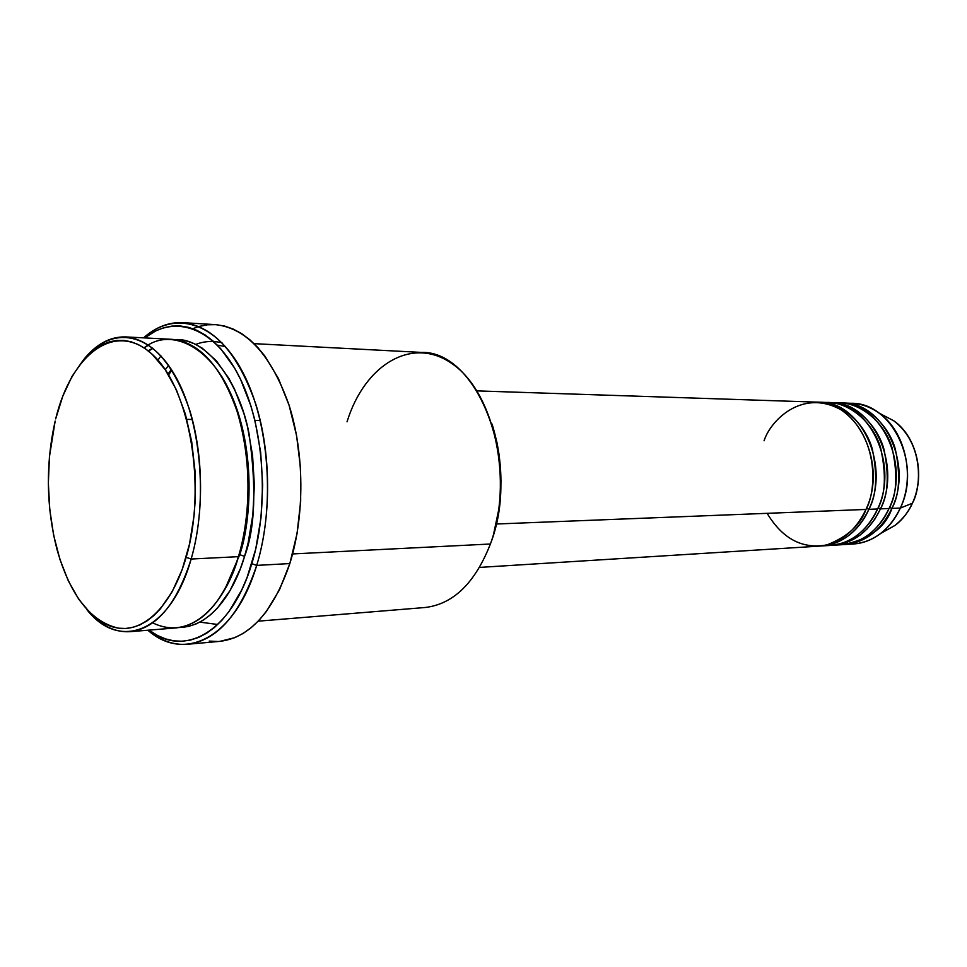 <?xml version="1.0" encoding="UTF-8"?>
<svg xmlns="http://www.w3.org/2000/svg" width="967" height="967" viewBox="0 0 967 967"><rect width="100%" height="100%" fill="white"/><g stroke="black" fill="none" stroke-linecap="round" stroke-linejoin="round"><path stroke-width="1.45" d="M881.566 414.42L893.738 420.778C924.633 444.24 921.067 488.577 912.352 503.251L912.352 503.251C925.612 475.486 916.631 436.443 893.738 420.778L881.566 414.42M767.133 513.332C782.557 538.873 802.489 549.401 826.942 544.904C847.539 536.794 860.545 524.972 865.948 509.44C887.779 464.438 857.475 401.063 816.559 402.127L476.949 390.886M819.508 402.236L818.034 402.199C841.193 401.51 865.272 423.377 872.319 449.099C877.698 475.486 876.549 495.563 868.874 509.319L866.456 508.267L868.874 509.319C862.564 524.114 846.596 544.759 820.149 546.053L830.411 545.436C850.996 543.466 866.734 531.318 877.589 508.98C899.37 464.329 869.152 401.474 828.308 402.526L819.508 402.236C860.412 401.16 890.692 464.414 868.874 509.319L877.589 508.98L868.874 509.319C857.995 531.79 842.245 544.01 821.624 545.992M825.999 545.509C853.909 545.859 871.146 524.199 877.589 508.98C885.506 494.935 886.485 474.434 880.526 447.491C872.742 421.249 847.14 400.314 823.908 402.586M831.209 402.623L829.759 402.598C852.882 401.921 876.888 423.619 883.923 449.135C889.277 475.305 888.129 495.213 880.478 508.86L878.096 507.832L880.478 508.86L875.026 518.904L867.097 528.913L860.207 535.017L847.334 542.197L831.862 545.328L841.955 544.711C862.516 542.753 878.205 530.69 889.048 508.521C910.781 464.233 880.635 401.873 839.864 402.901L831.209 402.623C872.041 401.571 902.247 464.305 880.478 508.86L889.048 508.521L880.478 508.86C869.611 531.161 853.897 543.285 833.312 545.255M837.615 544.784C865.441 545.098 882.617 523.618 889.048 508.521C896.941 494.596 897.92 474.277 891.985 447.564C884.237 421.539 858.72 400.749 835.536 402.961M851.25 403.287L842.728 402.997C883.475 401.97 913.61 464.208 891.888 508.412L889.543 507.397L891.888 508.412C885.736 527.1 869.563 539.163 843.381 544.602L853.317 544.01C873.842 542.052 889.507 530.073 900.325 508.074L912.352 503.251L900.325 508.074C922.01 464.136 891.949 402.272 851.25 403.287C861.101 403.65 870.36 406.914 879.015 413.09C905.185 431.016 915.531 476.102 900.325 508.074L891.888 508.412L900.325 508.074C895.515 518.578 888.999 527.003 880.792 533.385C870.989 540.771 860.412 544.336 849.05 544.083M152.689 622.857C196.301 644.107 229.155 592.553 238.426 556.666L191.152 559.035L186.148 557.318C172.464 604.544 145.255 631.572 118.941 628.272C91.019 622.156 70.386 595.95 57.041 549.631C46.186 506.938 45.558 464.075 55.155 421.08L49.438 456.666L48.35 483.162L49.788 509.682L53.681 535.392L59.942 559.458L68.403 581.046L78.823 599.383L90.886 613.767L104.206 623.534L111.217 626.531L118.361 628.187L125.577 628.49L132.805 627.378L139.973 624.863L146.996 620.923L153.801 615.604L160.329 608.908L172.223 591.647L182.11 569.756L189.508 544.07L194.053 515.713L195.165 500.906L194.996 470.905L191.671 441.508L185.35 414.057L176.369 389.761L165.176 369.624L152.29 354.393L145.401 348.785L138.317 344.578L131.113 341.774L123.849 340.396L116.62 340.42L109.476 341.822L102.502 344.566L95.733 348.603L83.114 360.316L72.017 376.393L62.795 396.168L55.687 418.868C71.389 353.982 115.218 320.125 152.29 354.393C189.677 387.549 207.059 487.005 186.148 557.318L191.152 559.035C208.401 500.41 200.846 419.303 174.519 374.64C148.302 329.626 109.404 326.375 83.174 360.244C95.818 344.264 109.996 336.48 125.71 336.915C152.81 339.792 174.229 364.474 189.943 410.999C203.626 455.916 204.085 514.432 191.152 559.035L238.426 556.666C251.565 513.018 251.13 455.844 237.278 411.906C221.383 366.408 199.661 342.221 172.138 339.344L125.71 336.915M347.032 421.83C364.801 363.991 413.574 334.534 454.031 365.115C494.838 394.741 513.32 481.965 490.39 544.01C521.817 464.027 478.085 350.429 421.274 352.399L254.079 343.648M493.666 533.832C503.867 497.074 503.323 460.473 492.046 424.029L497.086 443.019L499.214 455.469L500.991 481.046L499.383 506.575L493.666 533.832M187.55 644.264C173.576 645.315 160.353 640.638 147.866 630.218C184.564 662.951 235.211 637.797 256.702 565.393C240.287 614.25 217.237 640.541 187.55 644.264L220.041 641.339C250.006 637.591 273.274 611.676 289.834 563.568L256.702 565.393L251.807 563.701C231.548 632.176 184.492 658.152 148.942 630.133L157.669 635.585L165.659 638.933L173.818 640.843L182.086 641.242L190.366 640.106L198.573 637.434L206.648 633.204L214.481 627.438L221.987 620.161L229.094 611.434L241.738 589.93L247.129 577.347L255.711 549.159L260.981 517.961L262.661 485.18L260.655 452.326L255.058 420.899L251.009 406.188L240.65 379.548L234.485 367.895L220.549 348.519L212.945 340.952L205.028 334.896L196.893 330.363L188.638 327.39L180.321 325.964L172.041 326.084L163.882 327.704L155.905 330.799L144.639 337.906C174.894 313.816 214.311 327.269 239.248 376.659C264.221 425.831 269.733 505.499 251.807 563.701L256.702 565.393C275.462 504.786 269.116 421.455 242.391 371.533C215.726 321.346 174.326 310.177 143.563 337.858C155.735 327.076 168.826 322.011 182.811 322.652C213.598 326.024 237.894 353.1 255.699 403.88C271.183 452.955 271.57 516.825 256.702 565.393L289.834 563.568C304.835 515.762 304.484 452.955 288.891 404.653C270.953 354.671 246.452 327.994 215.375 324.622L182.811 322.652M238.982 554.78L239.707 554.683L224.936 589.217L239.707 554.683L244.566 556.351C235.936 586.268 214.118 626.447 179.391 627.523L188.831 626.35L196.313 623.836L203.65 619.907L210.758 614.577L217.575 607.892L230.001 590.644L240.348 568.777L244.566 556.351L239.707 554.683C251.287 522.41 258.431 436.782 221.806 376.574C258.431 436.782 251.287 522.41 239.707 554.683L238.982 554.78M199.855 622.119L217.744 624.489M496.252 524.005L865.948 509.44L496.252 524.005M292.614 553.946L490.39 544.01L292.614 553.946M260.28 420.5L254.937 420.415L260.28 420.5M192.336 419.46L186.849 419.376L192.336 419.46M198.936 326.471L192.771 328.683M160.933 355.856L157.911 360.207M148.592 345.074L144.059 347.878C172.211 325.057 218.349 349.401 236.794 410.383C255.01 470.192 247.588 527.208 238.426 556.666C223.8 600.918 203.118 624.658 176.381 627.885L130.049 631.681C114.348 632.575 99.952 625.226 86.849 609.609C119.63 651.637 170.675 632.297 191.152 559.035C176.743 604.266 156.376 628.477 130.049 631.681M845.545 403.444L846.983 403.336M841.302 402.973C864.377 402.32 888.322 423.86 895.333 449.159C900.664 475.123 899.515 494.874 891.888 508.412C881.046 530.532 865.356 542.572 844.807 544.542M880.792 533.385L895.273 525.274C902.465 519.702 908.158 512.365 912.352 503.251C909.246 510.927 903.553 518.264 895.273 525.274L883.294 531.983M175.16 339.622L187.247 341.146L194.778 343.938L202.176 348.144L216.257 360.679L228.889 378.411L234.473 389.048L243.841 413.308L247.492 426.677L252.544 455.215L254.357 485.047L252.846 514.795L248.096 543.128L244.566 556.351C255.143 528.502 256.63 487.549 249.027 433.494C239.042 380.817 205.862 337.374 175.16 339.622M199.093 326.435L207.518 324.791L216.064 324.658L224.658 326.084L233.192 329.07L241.593 333.603L249.764 339.695L257.621 347.286L265.067 356.339L278.387 378.46L289.073 405.233L296.579 435.537L300.519 468.028L300.677 501.22L297.05 533.554L289.834 563.568L279.415 589.93L266.336 611.543L258.999 620.318L251.227 627.619L243.14 633.421L234.8 637.664L219.956 641.351M217.756 641.496L209.223 641.085M215.242 341.641L213.586 341.52M168.584 365.381L165.26 369.745L168.584 365.381M258.165 621.177L425.021 607.506C453.245 604.23 475.039 583.077 490.39 544.01M479.547 567.411L818.674 546.174C839.308 544.191 855.07 531.947 865.948 509.44C876.658 491.26 879.148 436.129 841.193 409.911C802.006 387.912 770.131 421.116 764.075 440.795M221.999 342.765C212.728 340.65 203.989 341.194 195.769 344.421M168.016 374.011L171.364 369.491L168.016 374.011M152.713 348.108L148.144 350.828L152.713 348.108M879.015 413.09L893.738 420.778C916.789 436.552 925.721 475.45 912.461 503.178C908.255 512.305 902.525 519.666 895.273 525.274M217.357 345.122L225.541 346.597M171.86 370.252L168.56 374.882M152.979 348.325L148.507 351.118"/></g></svg>

